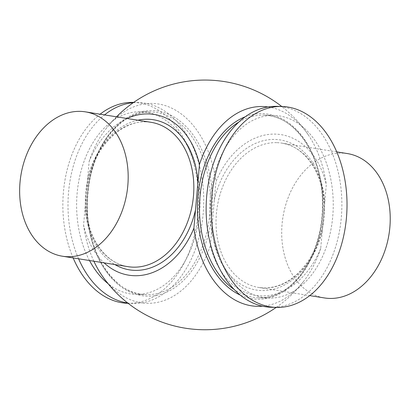 <?xml version="1.0" encoding="UTF-8"?>
<svg xmlns="http://www.w3.org/2000/svg" width="410" height="410" viewBox="0 0 410 410"><rect width="100%" height="100%" fill="white"/><g stroke="black" fill="none" stroke-linecap="round" stroke-linejoin="round"><path stroke-width="0.31" stroke-dasharray="2.05 1.54" d="M127.069 118.49A81.37 59.798 -81 0 0 89.149 161.427L83.579 225.131A81.37 59.798 -81 0 0 104.078 262.856M347.454 153.586A73.093 53.715 -81 0 0 282.915 217.32A73.093 53.715 -81 0 0 324.469 297.952M210.391 245.329L215.967 181.625A81.37 59.798 99 0 1 275.423 134.111A81.37 59.798 99 0 1 326.293 184.674L320.722 248.378A81.37 59.798 99 0 1 261.267 295.892A81.37 59.798 99 0 1 210.391 245.329A99.953 67.471 -88.4 0 1 101.577 274.925M276.781 106.349A100.501 67.845 -88.4 0 1 341.315 217.531A100.501 67.845 -88.4 0 1 271.23 307.274M210.366 197A91.363 61.674 -88.4 0 1 274.08 115.415A91.363 61.674 -88.4 0 1 332.741 216.485A91.363 61.674 -88.4 0 1 269.027 298.075A91.363 61.674 -88.4 0 1 210.366 197M89.503 260.534A91.363 61.674 -88.4 0 1 77.126 193.315A91.363 61.674 -88.4 0 1 140.84 111.73A91.363 61.674 -88.4 0 1 199.506 212.805A91.363 61.674 -88.4 0 1 135.792 294.39A91.363 61.674 -88.4 0 1 108.066 283.653M133.245 102.7A100.501 67.845 -88.4 0 1 138.641 102.531A100.501 67.845 -88.4 0 1 203.17 213.712A100.501 67.845 -88.4 0 1 133.086 303.456A100.501 67.845 -88.4 0 1 127.705 302.99M78.597 258.797A100.501 67.845 -88.4 0 1 68.557 192.275A100.501 67.845 -88.4 0 1 104.545 114.902M133.501 102.387A100.501 67.845 -88.4 0 1 198.035 213.569A100.501 67.845 -88.4 0 1 127.951 303.313M73.144 257.931A100.501 67.845 -88.4 0 1 63.417 192.131A100.501 67.845 -88.4 0 1 100.117 114.2M93.875 261.231A99.953 67.471 -88.4 0 1 83.579 225.131M320.722 248.378A99.953 67.471 -88.4 0 1 304.266 280.527A99.953 67.471 -88.4 0 1 262.497 306.193M268.007 106.948A99.953 67.471 -88.4 0 1 308.289 134.88A99.953 67.471 -88.4 0 1 326.293 184.674M89.149 161.427A99.953 67.471 -88.4 0 1 105.606 129.278A99.953 67.471 -88.4 0 1 215.967 181.625M145.924 121.831A73.093 53.715 -81 0 0 86.028 189.517A73.093 53.715 -81 0 0 128.074 266.674C109.373 263.789 94.341 246.543 88.914 224.741C84.096 205.241 85.377 185.633 92.747 165.917C103.756 136.632 129.012 118.229 151.064 122.313A73.093 53.715 -81 0 0 145.924 121.831M85.183 206.753A76.014 55.868 -81 0 0 114.877 264.573M137.868 120.212A76.014 55.868 -81 0 0 87.54 179.805M276.658 142.649A73.093 53.715 -81 0 0 216.762 210.335A73.093 53.715 -81 0 0 258.807 287.492A73.093 53.715 -81 0 0 263.943 287.974A73.093 53.715 -81 0 0 323.838 220.288A73.093 53.715 -81 0 0 281.798 143.131A73.093 53.715 -81 0 0 276.658 142.649M212.001 226.95A76.014 55.868 -81 0 0 261.734 290.567A76.014 55.868 -81 0 0 322.327 230M324.684 203.052A76.014 55.868 -81 0 0 274.956 139.431A76.014 55.868 -81 0 0 214.358 199.998M238.799 122.088A91.363 61.674 -88.4 0 1 263.702 115.128A91.363 61.674 -88.4 0 1 322.368 216.203A91.363 61.674 -88.4 0 1 258.654 297.788A91.363 61.674 -88.4 0 1 234.171 289.46M245.226 116.778A92.829 62.663 -88.4 0 1 322.265 216.326A92.829 62.663 -88.4 0 1 240.301 295.118M211.939 213.277A92.829 62.663 -88.4 0 1 141.696 295.656A92.829 62.663 -88.4 0 1 87.602 193.479A92.829 62.663 -88.4 0 1 157.845 111.1A92.829 62.663 -88.4 0 1 211.939 213.277M87.504 193.602A91.363 61.674 -88.4 0 1 151.218 112.017A91.363 61.674 -88.4 0 1 209.884 213.092A91.363 61.674 -88.4 0 1 146.17 294.677A91.363 61.674 -88.4 0 1 87.504 193.602M336.728 151.874L281.798 143.131C304.025 146.098 322.316 171.436 323.685 202.689C324.566 223.722 319.692 242.756 309.058 259.796C296.343 278.564 281.25 287.953 263.773 287.953L258.807 287.492L309.755 295.605M274.08 115.415L263.702 115.128C295.256 114.728 323.362 156.994 322.404 204.841C323.177 255.071 291.736 300.187 258.654 297.788L269.027 298.075M140.84 111.73L151.218 112.017C120.873 110.054 91.286 147.636 87.981 193.576C82.415 245.159 111.822 295.379 146.17 294.677L135.792 294.39M138.641 102.531L133.68 102.392M133.086 303.456L128.125 303.318M276.191 307.413A124.84 124.84 0 0 0 304.266 280.527M308.289 134.88A124.84 124.84 0 0 0 281.742 106.487M116.481 116.804A124.84 124.84 0 0 0 105.606 129.278"/><path stroke-width="0.61" d="M67.553 256.696A73.093 53.715 99 0 1 62.412 256.219A73.093 53.715 99 0 1 20.859 175.593A73.093 53.715 99 0 1 85.403 111.853A73.093 53.715 99 0 1 127.448 189.01A73.093 53.715 99 0 1 67.553 256.696M104.078 262.856A81.37 59.798 -81 0 0 193.904 228.18L199.475 164.477A81.37 59.798 -81 0 0 127.069 118.49M309.755 295.605L324.469 297.952A73.093 53.715 -81 0 0 329.604 298.429A73.093 53.715 -81 0 0 389.5 230.743A73.093 53.715 -81 0 0 347.454 153.586L336.728 151.874M276.366 307.418L271.23 307.274A100.501 67.845 -88.4 0 1 206.696 196.093A100.501 67.845 -88.4 0 1 276.781 106.349L281.921 106.492A100.501 67.845 -88.4 0 1 346.455 217.674A100.501 67.845 -88.4 0 1 276.366 307.418A100.501 67.845 -88.4 0 1 211.837 196.236A100.501 67.845 -88.4 0 1 281.921 106.492M108.066 283.653A91.363 61.674 -88.4 0 1 89.503 260.534M127.705 302.99A100.501 67.845 -88.4 0 1 78.597 258.797M104.545 114.902A100.501 67.845 -88.4 0 1 133.245 102.7M128.125 303.318L127.951 303.313A100.501 67.845 -88.4 0 1 73.144 257.931M100.117 114.2A100.501 67.845 -88.4 0 1 133.501 102.387L133.68 102.392M276.191 307.413A124.84 124.84 0 0 1 101.577 274.925A99.953 67.471 -88.4 0 1 93.875 261.231M262.497 306.193A99.953 67.471 -88.4 0 1 193.904 228.18M199.475 164.477A99.953 67.471 -88.4 0 1 268.007 106.948M62.412 256.219L128.074 266.674A73.093 53.715 -81 0 0 133.214 267.156A73.093 53.715 -81 0 0 193.105 199.47A73.093 53.715 -81 0 0 151.064 122.313L85.403 111.853M114.877 264.573A76.014 55.868 -81 0 0 134.916 270.369A76.014 55.868 -81 0 0 195.514 209.802M197.871 182.855A76.014 55.868 -81 0 0 137.868 120.212M234.171 289.46A91.363 61.674 -88.4 0 1 199.988 196.713A91.363 61.674 -88.4 0 1 238.799 122.088M240.301 295.118A92.829 62.663 -88.4 0 1 197.933 196.528A92.829 62.663 -88.4 0 1 245.226 116.778M281.742 106.487A124.84 124.84 0 0 0 116.481 116.804"/></g></svg>
